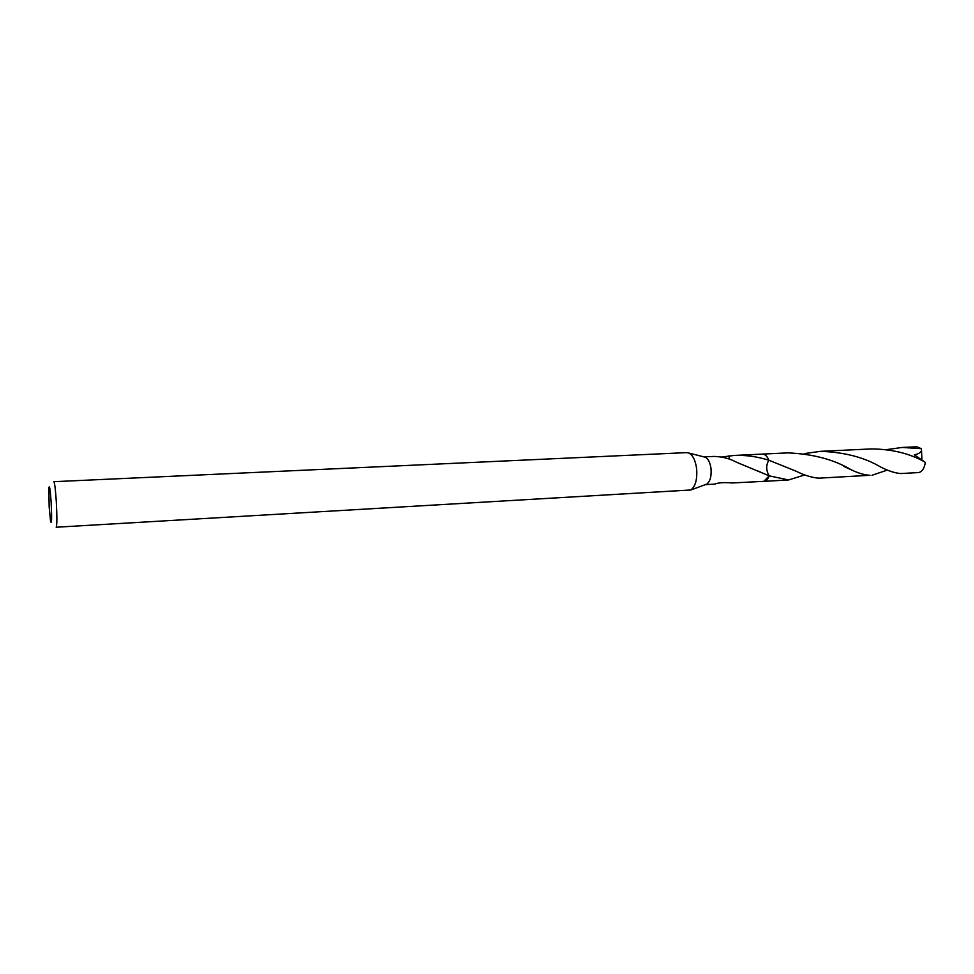 <?xml version="1.0" encoding="UTF-8"?>
<svg xmlns="http://www.w3.org/2000/svg" width="974" height="974" viewBox="0 0 974 974"><rect width="100%" height="100%" fill="white"/><g stroke="black" fill="none" stroke-linecap="round" stroke-linejoin="round"><path stroke-width="1.46" d="M686.731 452.618L688.971 453.08C692.928 455.296 695.473 460.507 696.629 468.725C697.396 479.269 695.485 486.355 690.883 489.971L56.175 527.226C57.052 525.4 57.101 516.804 56.297 501.452C55.481 489.192 54.654 482.605 53.814 481.692L686.731 452.618M703.983 456.903L705.346 457.244C708.281 458.876 710.168 462.674 711.02 468.64C711.592 476.31 710.156 481.473 706.734 484.127L705.419 484.614M49.175 507.064L48.834 488.157C49.455 484.297 50.222 489.021 51.147 502.316C51.914 518.582 51.719 524.913 50.563 521.321L49.175 507.064M721.454 457.049L734.189 455.442C745.731 454.98 757.285 456.575 768.839 460.215C765.893 465.28 766.014 470.479 769.216 475.836L736.393 462.187C729.611 458.498 722.026 456.575 713.65 456.429L703.934 456.879M734.189 455.442L762.386 454.103C765.016 454.127 767.159 456.173 768.839 460.215L795.782 471.075C804.597 475.397 812.353 477.759 819.061 478.161L869.952 475.288C864.474 474.995 858.277 473.194 851.361 469.858C834.134 459.582 812.949 453.933 787.808 452.886L762.399 454.091C765.028 454.115 767.171 456.161 768.851 460.203C767.11 456.039 764.894 454.006 762.179 454.115M728.82 455.905L729.489 459.168M729.66 459.229L728.99 455.844M705.371 484.638L714.916 484.102C718.045 482.666 723.901 482.288 732.497 482.946L763.506 481.363M769.204 475.823C767.902 479.281 766.1 481.119 763.811 481.351L769.216 475.848C767.853 479.415 765.99 481.253 763.592 481.363M804.256 453.616L820.485 451.339C844.568 452.192 864.656 457.427 880.715 467.07C888.544 471.026 895.301 473.194 900.987 473.547L918.932 472.536M918.945 472.536C922.415 471.367 924.533 467.97 925.3 462.358L924.399 461.737C909.266 453.348 891.551 449.087 871.243 448.929L820.485 451.339M804.828 474.898L788.587 479.963L769.216 475.848M886.839 449.586L902.216 447.456L921.331 448.661L921.526 450.597C920.442 452.776 918.044 454.176 914.318 454.785L924.679 461.932M902.216 447.456L916.692 446.774L921.331 448.661M887.436 470.052L872.034 475.263M925.3 462.358L924.399 461.737M921.526 450.597L921.867 458.912M921.891 458.888L921.757 459.911L914.318 454.785M705.346 457.244L688.971 453.08M756.932 470.552L764.602 473.924M706.734 484.127L690.883 489.971M788.587 479.963L763.811 481.363M851.361 469.858L843.886 466.461"/></g></svg>
